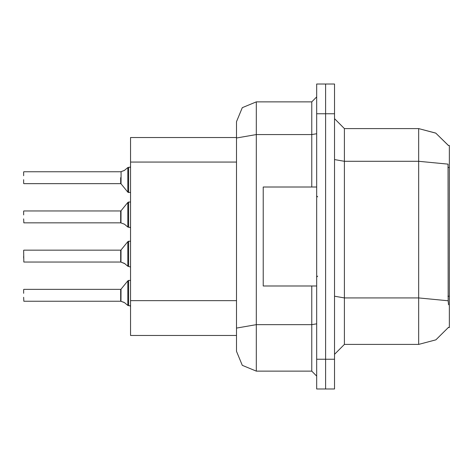 <?xml version="1.0" encoding="UTF-8"?>
<svg xmlns="http://www.w3.org/2000/svg" width="473" height="473" viewBox="0 0 473 473"><rect width="100%" height="100%" fill="white"/><g stroke="black" fill="none" stroke-linecap="round" stroke-linejoin="round"><path stroke-width="0.71" d="M448.552 304.807L448.162 300.793L418.658 297.931L418.658 344.409L435.887 339.827L448.552 327.286L448.374 327.582L449.35 327.582L449.35 145.418L448.374 145.418L435.734 133.09L418.658 128.591L435.734 133.09L448.451 145.542L435.799 133.126L418.658 128.591L344.409 128.591L344.409 344.409L334.512 354.312M236.5 351.338L236.5 121.662L242.3 107.661L256.301 101.861L256.301 371.139L242.3 365.339L236.5 351.338L236.5 335.499L130.572 335.499L130.572 137.501L236.5 137.501M334.512 359.261L334.512 388.96L325.601 388.96L325.601 84.04L334.512 84.04L334.512 359.261L316.691 359.261L316.691 388.96L325.601 388.96M325.601 84.04L316.691 84.04L316.691 359.261M236.5 331.538L236.5 328.102L256.301 324.661L311.742 324.661L311.742 285.999M236.5 121.662L236.5 132.552M23.65 256.1L23.65 258.081M120.982 262.107L121.053 249.981L127.822 241.62L128.591 241.254L127.822 241.62L127.834 266.216L128.591 266.482L128.591 241.254L130.572 241.254M120.668 256.1L120.674 262.03L120.668 250.164L121.053 249.981M23.65 211.153L23.65 214.919M120.982 222.901L121.053 210.775L127.822 202.414L128.591 202.048L127.822 202.414L127.834 227.016L128.591 227.276L128.591 202.048L130.572 202.048M23.65 218.875L23.845 222.83L120.668 222.83L120.668 210.958L120.674 222.824M23.65 179.675L23.65 183.435M127.834 167.578L124.31 170.505L120.751 171.758L121.058 171.646L121.053 183.82L127.822 192.174L128.591 192.546L128.591 167.312L127.834 167.578L127.822 192.174L130.572 192.546M121.053 183.82L120.668 183.636L120.668 177.694M23.65 289.565L23.65 293.325M120.982 301.313L121.053 289.18L127.822 280.826L128.591 280.454L127.822 280.826L127.834 305.422L128.591 305.688L128.591 280.454L130.572 280.454M120.668 295.306L120.674 301.236L120.668 289.364L121.053 289.18M316.691 187.001L263.23 187.001L263.23 285.999L316.691 285.999M448.162 300.793L448.055 164.143L418.658 161.311L418.658 128.591L435.799 133.126L448.451 145.542M256.301 371.139L311.742 371.139L311.742 324.661L316.691 323.804M236.5 138.021L256.301 134.586L311.742 134.586L311.742 101.861L316.691 96.912M23.65 250.359L23.845 262.036L120.674 262.03M128.591 256.1L128.591 266.482L130.53 266.985M128.591 216.9L128.591 227.276L129.909 227.318L130.572 227.962M130.01 167.241L130.572 166.626L130.01 167.241L130.572 166.626L130.01 167.241L130.572 166.626L130.01 167.241L130.572 166.626L130.01 167.241L130.572 166.626L130.01 167.241L130.572 166.626L130.01 167.241L130.572 166.626L130.01 167.241L130.572 166.626L130.01 167.241L130.572 166.626L130.01 167.241L130.572 166.626L130.105 167.206L128.591 167.312L128.591 177.694M128.591 295.306L128.591 305.688L129.909 305.724L130.572 306.374M124.931 263.715L121.058 262.148L124.482 263.384L127.834 266.216M124.482 224.178L121.058 222.949L124.482 224.178L127.834 227.016M124.027 302.383L121.058 301.354L124.482 302.59L127.834 305.422M317.679 196.898L316.691 195.911M317.679 276.102L316.691 277.089M418.658 344.409L344.409 344.409M344.409 128.591L334.512 118.688L344.409 128.591M256.301 101.861L311.742 101.861M316.691 376.088L311.742 371.139M121.053 210.775L120.668 210.958L120.668 216.9M120.674 171.764L23.845 171.758M23.65 175.714L23.65 171.959M121.058 171.646L124.482 170.41M120.674 301.236L23.845 301.242L23.65 297.286M449.35 296.21L447.913 296.21M449.35 167.507L447.913 167.507M236.5 162.044L130.572 162.044M236.5 300.645L130.572 300.645M334.512 296.216L344.409 297.931L418.658 297.931L418.658 161.311L344.409 161.311L334.512 159.596M334.512 113.739L316.691 113.739M311.742 187.001L311.742 134.586L316.691 133.723M23.845 250.164L120.668 250.164M23.845 210.958L120.668 210.958M23.845 183.636L120.668 183.636M23.845 289.364L120.668 289.364M128.591 241.254L127.822 241.62M128.591 192.546L127.822 192.174M128.591 202.048L127.822 202.414L128.591 202.048M128.591 280.454L127.822 280.826L128.591 280.454"/></g></svg>
